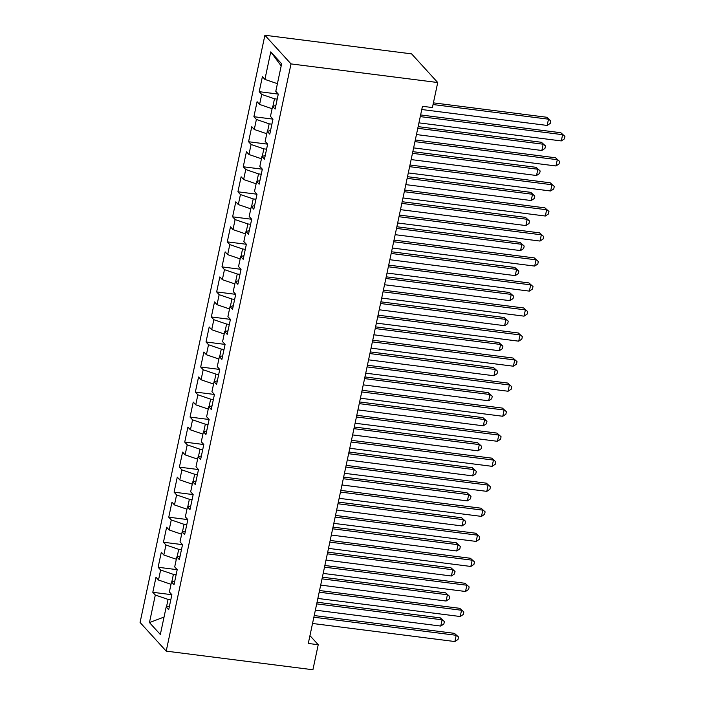 <?xml version="1.0" encoding="UTF-8"?>
<svg xmlns="http://www.w3.org/2000/svg" width="705" height="705" viewBox="0 0 705 705"><rect width="100%" height="100%" fill="white"/><g stroke="black" fill="none" stroke-linecap="round" stroke-linejoin="round"><path stroke-width="1.06" d="M264.895 35.25L140.075 622.471L166.204 651.129L291.024 63.908L264.895 35.25L411.597 53.871L437.726 82.529L291.024 63.908M281.18 65.944L270.764 51.87L264.913 79.409L262.401 76.66L259.211 91.676L261.722 94.426L259.59 104.437L257.087 101.687L253.888 116.713L256.4 119.453L254.267 129.473L251.764 126.724L248.574 141.74L251.077 144.49L248.953 154.501L246.442 151.751L243.251 166.768L245.754 169.517L243.63 179.528L241.119 176.779L237.929 191.804L240.44 194.554L238.308 204.565L235.805 201.815L232.606 216.832L235.118 219.581L232.985 229.592L230.482 226.843L227.292 241.859L229.795 244.609L227.671 254.628L225.159 251.879L221.969 266.895L224.472 269.645L222.348 279.656L219.837 276.906L216.647 291.923L219.158 294.672L217.025 304.683L214.523 301.934L211.324 316.95L213.835 319.7L211.703 329.72L209.2 326.97L206.01 341.987L208.513 344.736L206.389 354.747L203.877 351.998L200.687 367.014L203.19 369.764L201.066 379.775L198.554 377.025L195.364 392.05L197.876 394.8L195.743 404.811L193.24 402.062L190.042 417.078L192.553 419.827L190.421 429.838L187.918 427.089L184.728 442.106L187.23 444.855L185.107 454.866L182.595 452.116L179.405 467.142L181.908 469.891L179.784 479.902L177.272 477.153L174.082 492.169L176.594 494.919L174.461 504.93L171.958 502.18L168.759 517.197L171.271 519.946L169.138 529.966L166.636 527.217L163.445 542.233L165.948 544.983L163.824 554.994L161.313 552.244L158.123 567.261L160.625 570.01L158.502 580.021L155.99 577.272L152.8 592.297L171.879 594.712L169.376 591.953L171.509 581.942L174.778 581.096M270.764 51.87L281.639 63.803L275.787 91.333L278.29 94.082L275.1 109.108L272.597 106.358L270.464 116.369L272.976 119.119L269.777 134.135L267.274 131.386L265.142 141.397L267.653 144.146L264.463 159.163L261.952 156.413L259.828 166.424L262.33 169.174L259.14 184.199L256.629 181.449L254.505 191.46L257.008 194.21L253.818 209.226L251.315 206.477L249.182 216.488L251.694 219.237L248.495 234.254L245.992 231.504L243.86 241.524L246.371 244.274L243.181 259.29L240.669 256.541L238.546 266.552L241.048 269.301L237.858 284.318L235.347 281.568L233.223 291.579L235.726 294.329L232.535 309.354L230.033 306.605L227.9 316.615L230.412 319.365L227.213 334.382L224.71 331.632L222.577 341.643L225.089 344.392L221.899 359.409L219.387 356.66L217.263 366.671L219.766 369.42L216.576 384.445L214.064 381.696L211.941 391.707L214.443 394.456L211.253 409.473L208.75 406.723L206.618 416.734L209.129 419.484L205.93 434.5L203.428 431.751L201.295 441.771L203.807 444.52L200.617 459.537L198.105 456.787L195.981 466.798L198.484 469.548L195.294 484.564L192.782 481.815L190.658 491.826L193.161 494.575L189.971 509.6L187.468 506.851L185.336 516.862L187.847 519.611L184.648 534.628L182.146 531.878L180.022 541.889L182.524 544.639L179.334 559.655L176.823 556.906L174.699 566.917L177.202 569.666L174.012 584.692L171.509 581.942M171.879 594.703L168.689 609.719L166.186 606.97L160.335 634.5L149.46 622.577L155.311 595.046L152.8 592.297M437.726 82.529L432.412 107.557L422.462 106.296L308.288 643.453L318.228 644.722L309.944 635.637M176.127 574.716L173.404 574.372L171.809 581.863M158.502 580.021L171.007 584.295M160.625 570.01L173.404 574.372M166.186 606.97L169.456 606.124M181.449 549.688L178.718 549.345L177.131 556.827M163.824 554.994L176.321 559.259M165.948 544.983L178.718 549.345M186.772 524.661L184.04 524.308L182.454 531.799M169.138 529.966L181.643 534.231M171.271 519.946L184.04 524.308M176.823 556.906L180.092 556.069M192.095 499.625L189.363 499.281L187.768 506.772M174.461 504.93L186.966 509.204M176.594 494.919L189.363 499.281M182.146 531.878L185.415 531.032M197.409 474.597L194.686 474.253L193.091 481.735M179.784 479.902L192.289 484.168M181.908 469.891L194.686 474.253M187.468 506.851L190.738 506.005M202.732 449.561L200 449.217L198.413 456.708M185.107 454.866L197.603 459.14M187.23 444.855L200 449.217M192.782 481.815L196.06 480.977M208.054 424.533L205.322 424.19L203.727 431.68M190.421 429.838L202.925 434.113M192.553 419.827L205.322 424.19M198.105 456.787L201.374 455.941M213.377 399.506L210.645 399.153L209.05 406.644M195.743 404.811L208.248 409.076M197.876 394.8L210.645 399.153M203.428 431.751L206.697 430.914M218.691 374.47L215.968 374.126L214.373 381.617M201.066 379.775L213.571 384.049M203.19 369.764L215.968 374.126M208.75 406.723L212.02 405.877M224.014 349.442L221.282 349.098L219.696 356.58M206.389 354.747L218.885 359.012M208.513 344.736L221.282 349.098M214.064 381.696L217.343 380.85M229.337 324.415L226.605 324.062L225.01 331.553M211.703 329.72L224.208 333.985M213.835 319.7L226.605 324.062M219.387 356.66L222.657 355.822M234.659 299.378L231.927 299.035L230.332 306.525M217.025 304.683L229.53 308.957M219.158 294.672L231.927 299.035M224.71 331.632L227.979 330.786M239.973 274.351L237.25 274.007L235.655 281.489M222.348 279.656L234.853 283.921M224.472 269.645L237.25 274.007M230.033 306.605L233.302 305.758M245.296 249.314L242.564 248.971L240.978 256.461M227.671 254.628L240.167 258.894M229.795 244.609L242.564 248.971M235.347 281.568L238.625 280.731M250.619 224.287L247.887 223.943L246.292 231.434M232.985 229.592L245.49 233.866M235.118 219.581L247.887 223.943M240.669 256.541L243.939 255.695M255.941 199.259L253.21 198.907L251.614 206.398M238.308 204.565L250.813 208.83M240.44 194.554L253.21 198.907M245.992 231.504L249.262 230.667M261.255 174.223L258.524 173.879L256.937 181.37M243.63 179.528L256.135 183.802M245.754 169.517L258.524 173.879M251.315 206.477L254.584 205.631M266.578 149.196L263.846 148.852L262.26 156.334M248.953 154.501L261.449 158.766M251.077 144.49L263.846 148.852M256.629 181.449L259.898 180.603M271.901 124.168L269.169 123.816L267.574 131.306M254.267 129.473L266.772 133.738M256.4 119.453L269.169 123.816M261.952 156.413L265.221 155.576M277.224 99.132L274.492 98.788L272.897 106.279M259.59 104.437L272.095 108.711M261.722 94.426L274.492 98.788M267.274 131.386L270.544 130.54M264.913 79.409L277.418 83.675M272.597 106.358L275.867 105.512M166.204 651.129L312.914 669.75L318.228 644.722M170.813 599.752L168.081 599.4L166.486 606.89M155.311 595.046L168.081 599.4M164.045 617.042L149.46 622.577M259.211 91.676L278.29 94.1M253.888 116.713L272.967 119.127M248.574 141.74L267.644 144.164M243.251 166.768L262.33 169.191M237.929 191.804L257.008 194.219M232.606 216.832L251.685 219.255M227.292 241.859L246.371 244.282M221.969 266.895L241.048 269.319M216.647 291.923L235.726 294.346M211.324 316.95L230.403 319.374M206.01 341.987L225.089 344.41M200.687 367.014L219.766 369.438M195.364 392.05L214.443 394.465M190.042 417.078L209.121 419.501M184.728 442.106L203.807 444.529M179.405 467.142L198.484 469.565M174.082 492.169L193.161 494.593M168.759 517.197L187.838 519.62M163.445 542.233L182.524 544.657M158.123 567.261L177.202 569.684M420.268 116.607L562.625 134.673L561.295 140.929L418.937 122.864M420.629 114.941L560.854 132.734L564.925 136.382L564.397 138.885L561.295 140.929M560.854 132.734L564.925 136.382M421.775 109.522L547.168 125.437L548.499 119.18L546.736 117.25L433.408 102.859M546.736 117.25L550.799 120.89L548.499 119.18L433.055 104.534M550.799 120.89L550.27 123.393L547.168 125.437M414.954 141.635L557.303 159.7L555.972 165.966L413.623 147.891M415.307 139.969L555.54 157.77L559.603 161.41L559.074 163.912L555.972 165.966M555.54 157.77L559.603 161.41M409.631 166.671L551.98 184.736L550.649 190.993L408.301 172.928M409.984 164.996L550.217 182.798L554.289 186.446L553.751 188.949L550.649 190.993M550.217 182.798L554.289 186.446M416.452 134.558L541.845 150.473L543.176 144.217L541.414 142.278L418.135 126.636M541.414 142.278L545.485 145.917L543.176 144.217L417.783 128.301M545.485 145.917L544.947 148.42L541.845 150.473M411.138 159.586L536.531 175.501L537.853 169.244L536.091 167.305L412.822 151.663M536.091 167.305L540.162 170.954L537.853 169.244L412.469 153.329M540.162 170.954L539.633 173.456L536.531 175.501M404.309 191.698L546.657 209.764L545.326 216.021L402.978 197.955M404.661 190.033L544.894 207.834L548.966 211.474L548.428 213.976L545.326 216.021M544.894 207.834L548.966 211.474M398.986 216.726L541.343 234.8L540.012 241.057L397.655 222.983M399.347 215.06L539.572 232.862L543.643 236.501L543.114 239.004L540.012 241.057M539.572 232.862L543.643 236.501M405.816 184.622L531.209 200.537L532.539 194.272L530.768 192.342L407.499 176.691M530.768 192.342L534.839 195.981L532.539 194.272L407.146 178.356M534.839 195.981L534.311 198.484L531.209 200.537M400.493 209.649L525.886 225.565L527.217 219.308L525.454 217.369L402.176 201.727M525.454 217.369L529.517 221.018L527.217 219.308L401.824 203.393M529.517 221.018L528.988 223.52L525.886 225.565M393.672 241.762L536.02 259.828L534.69 266.085L392.341 248.019M394.024 240.088L534.258 257.889L538.32 261.537L537.792 264.04L534.69 266.085M534.258 257.889L538.32 261.537M395.17 234.677L520.563 250.592L521.894 244.335L520.131 242.405L396.862 226.754M520.131 242.405L524.203 246.045L521.894 244.335L396.501 228.42M524.203 246.045L523.665 248.548L520.563 250.592M388.349 266.79L530.698 284.855L529.367 291.112L387.019 273.046M388.702 265.124L528.935 282.925L533.006 286.565L532.469 289.068L529.367 291.112M528.935 282.925L533.006 286.565M389.856 259.713L515.249 275.629L516.58 269.372L514.809 267.433L391.539 251.782M514.809 267.433L518.88 271.072L516.58 269.372L391.187 253.456M518.88 271.072L518.351 273.575L515.249 275.629M383.026 291.817L525.375 309.892L524.053 316.148L381.696 298.074M383.379 290.152L523.612 307.953L527.684 311.592L527.155 314.095L524.053 316.148M523.612 307.953L527.684 311.592M384.533 284.741L509.926 300.656L511.257 294.399L509.486 292.46L386.217 276.818M509.486 292.46L513.557 296.109L511.257 294.399L385.864 278.484M513.557 296.109L513.029 298.612L509.926 300.656M377.704 316.853L520.061 334.919L518.73 341.176L376.373 323.11M378.065 315.188L518.29 332.98L522.361 336.629L521.832 339.131L518.73 341.176M518.29 332.98L522.361 336.629M379.211 309.768L504.604 325.684L505.934 319.427L504.172 317.497L380.894 301.846M504.172 317.497L508.235 321.136L505.934 319.427L380.541 303.511M508.235 321.136L507.706 323.639L504.604 325.684M372.39 341.881L514.738 359.947L513.407 366.212L371.059 348.138M372.742 340.215L512.976 358.017L517.038 361.656L516.509 364.159L513.407 366.212M512.976 358.017L517.038 361.656M373.888 334.805L499.281 350.72L500.612 344.463L498.849 342.524L375.58 326.873M498.849 342.524L502.921 346.164L500.612 344.463L375.219 328.548M502.921 346.164L502.383 348.667L499.281 350.72M367.067 366.917L509.415 384.983L508.085 391.24L365.736 373.174M367.42 365.243L507.653 383.044L511.724 386.684L511.187 389.195L508.085 391.24M507.653 383.044L511.724 386.684M368.574 359.832L493.967 375.747L495.298 369.49L493.526 367.552L370.257 351.91M493.526 367.552L497.598 371.2L495.298 369.49L369.905 353.575M497.598 371.2L497.069 373.703L493.967 375.747M361.744 391.945L504.101 410.01L502.771 416.267L360.414 398.202M362.097 390.279L502.33 408.072L506.401 411.72L505.873 414.223L502.771 416.267M502.33 408.072L506.401 411.72M363.251 384.86L488.644 400.784L489.975 394.518L488.204 392.588L364.934 376.937M488.204 392.588L492.275 396.228L489.975 394.518L364.582 378.603M492.275 396.228L491.746 398.73L488.644 400.784M356.422 416.972L498.779 435.047L497.448 441.304L355.1 423.229M356.783 415.307L497.007 433.108L501.079 436.748L500.55 439.25L497.448 441.304M497.007 433.108L501.079 436.748M357.928 409.896L483.322 425.811L484.652 419.554L482.89 417.616L359.612 401.973M482.89 417.616L486.961 421.264L484.652 419.554L359.259 403.639M486.961 421.264L486.424 423.767L483.322 425.811M351.108 442.009L493.456 460.074L492.125 466.331L349.777 448.265M351.46 440.334L491.693 458.135L495.756 461.784L495.227 464.287L492.125 466.331M491.693 458.135L495.756 461.784M352.606 434.923L477.999 450.839L479.329 444.582L477.567 442.643L354.298 427.001M477.567 442.643L481.638 446.291L479.329 444.582L353.936 428.666M481.638 446.291L481.101 448.794L477.999 450.839M345.785 467.036L488.133 485.102L486.802 491.359L344.454 473.293M346.137 465.371L486.371 483.172L490.442 486.811L489.904 489.314L486.802 491.359M486.371 483.172L490.442 486.811M347.292 459.96L472.685 475.875L474.016 469.618L472.244 467.679L348.975 452.028M472.244 467.679L476.316 471.319L474.016 469.618L348.623 453.703M476.316 471.319L475.787 473.822L472.685 475.875M340.462 492.064L482.819 510.138L481.489 516.395L339.131 498.32M340.815 490.398L481.048 508.199L485.119 511.839L484.591 514.342L481.489 516.395M481.048 508.199L485.119 511.839M341.969 484.987L467.362 500.902L468.693 494.646L466.93 492.707L343.652 477.065M466.93 492.707L470.993 496.355L468.693 494.646L343.3 478.73M470.993 496.355L470.464 498.858L467.362 500.902M335.139 517.1L477.497 535.165L476.166 541.422L333.817 523.357M335.501 515.434L475.725 533.227L479.797 536.875L479.268 539.378L476.166 541.422M475.725 533.227L479.797 536.875M336.646 510.015L462.039 525.93L463.37 519.673L461.608 517.743L338.329 502.092M461.608 517.743L465.679 521.383L463.37 519.673L337.977 503.758M465.679 521.383L465.141 523.885L462.039 525.93M329.825 542.127L472.174 560.193L470.843 566.459L328.495 548.384M330.178 540.462L470.411 558.263L474.483 561.903L473.945 564.405L470.843 566.459M470.411 558.263L474.483 561.903M331.332 535.051L456.717 550.966L458.047 544.709L456.285 542.771L333.016 527.12M456.285 542.771L460.356 546.41L458.047 544.709L332.654 528.794M460.356 546.41L459.819 548.913L456.717 550.966M324.503 567.155L466.851 585.229L465.52 591.486L323.172 573.421M324.855 565.489L465.088 583.291L469.16 586.93L468.622 589.442L465.52 591.486M465.088 583.291L469.16 586.93M326.01 560.078L451.403 575.994L452.733 569.737L450.962 567.798L327.693 552.156M450.962 567.798L455.033 571.447L452.733 569.737L327.34 553.822M455.033 571.447L454.505 573.949L451.403 575.994M319.18 592.191L461.537 610.257L460.206 616.514L317.849 598.448M319.532 590.526L459.766 608.318L463.837 611.966L463.308 614.469L460.206 616.514M459.766 608.318L463.837 611.966M320.687 585.106L446.08 601.03L447.411 594.764L445.648 592.835L322.37 577.183M445.648 592.835L449.711 596.474L447.411 594.764L322.018 578.849M449.711 596.474L449.182 598.977L446.08 601.03M313.866 617.219L456.214 635.293L454.884 641.55L312.535 623.476M314.219 615.553L454.452 633.354L458.514 636.994L457.986 639.497L454.884 641.55M454.452 633.354L458.514 636.994M315.364 610.142L440.757 626.058L442.088 619.801L440.325 617.862L317.047 602.22M440.325 617.862L444.397 621.502L442.088 619.801L316.695 603.885M444.397 621.502L443.859 624.013L440.757 626.058"/></g></svg>
